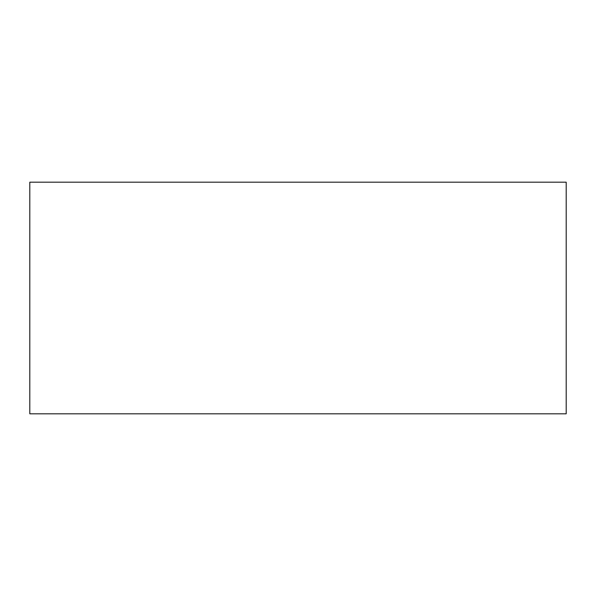 <?xml version="1.0" encoding="UTF-8"?>
<svg xmlns="http://www.w3.org/2000/svg" width="596" height="596" viewBox="0 0 596 596"><rect width="100%" height="100%" fill="white"/><g stroke="black" fill="none" stroke-linecap="round" stroke-linejoin="round"><path stroke-width="0.89" d="M566.2 182.182L29.8 182.182L29.8 413.818L566.2 413.818L566.2 182.182"/></g></svg>
